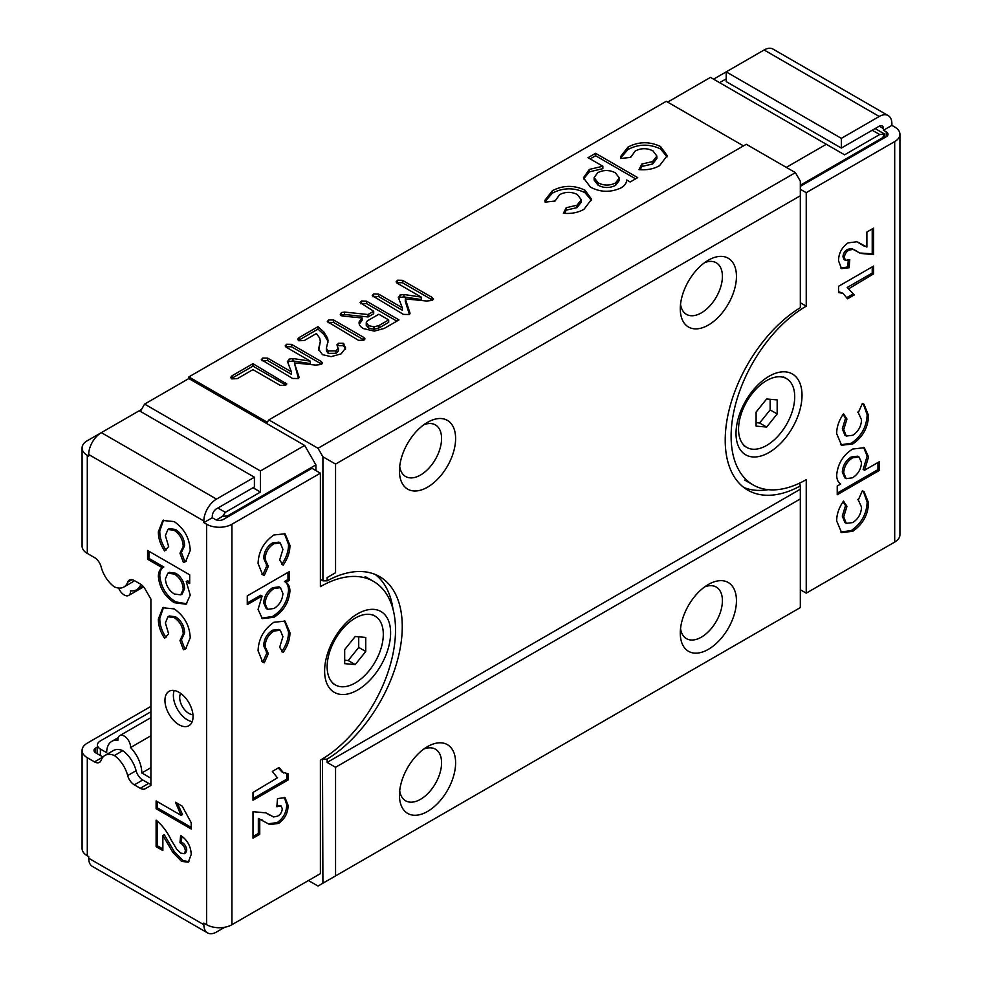 <?xml version="1.0" encoding="UTF-8"?>
<svg xmlns="http://www.w3.org/2000/svg" width="982" height="982" viewBox="0 0 982 982"><rect width="100%" height="100%" fill="white"/><g stroke="black" fill="none" stroke-linecap="round" stroke-linejoin="round"><path stroke-width="1.47" d="M118.699 588.058A8.936 5.155 -120 0 0 124.235 595.006A8.936 5.155 -120 0 0 128.703 595.448A8.936 5.155 -120 0 0 130.532 590.808A24.82 14.337 -120 0 0 136.645 589.752A24.82 14.337 -120 0 0 140.856 584.364M680.538 628.627A29.791 17.197 120 0 0 686.455 638.644A29.791 17.197 120 0 0 701.344 637.171A29.791 17.197 120 0 0 720.8 610.914A29.791 17.197 120 0 0 716.234 587.052A29.791 17.197 120 0 0 704.597 586.941M708.366 584.474L708.366 584.474A39.71 22.93 120 0 0 680.281 633.12A39.71 22.93 120 0 0 708.366 649.335A39.71 22.93 120 0 0 736.451 600.689A39.71 22.93 120 0 0 708.366 584.474M399.699 790.756A29.791 17.197 120 0 0 405.615 800.784A29.791 17.197 120 0 0 420.517 799.311A29.791 17.197 120 0 0 439.973 773.055A29.791 17.197 120 0 0 435.407 749.192A29.791 17.197 120 0 0 423.77 749.082M427.526 746.615L427.526 746.615A39.71 22.93 120 0 0 399.453 795.248A39.71 22.93 120 0 0 427.526 811.463A39.71 22.93 120 0 0 455.611 762.83A39.71 22.93 120 0 0 427.526 746.615M680.538 304.346A29.791 17.197 120 0 0 686.455 314.363A29.791 17.197 120 0 0 701.344 312.89A29.791 17.197 120 0 0 720.8 286.646A29.791 17.197 120 0 0 716.234 262.771A29.791 17.197 120 0 0 704.597 262.66M708.366 260.193L708.366 260.193A39.71 22.93 120 0 0 680.281 308.839A39.71 22.93 120 0 0 708.366 325.054A39.71 22.93 120 0 0 736.451 276.408A39.71 22.93 120 0 0 708.366 260.193M399.699 466.487A29.791 17.197 120 0 0 405.615 476.503A29.791 17.197 120 0 0 420.517 475.03A29.791 17.197 120 0 0 439.973 448.774A29.791 17.197 120 0 0 435.407 424.911A29.791 17.197 120 0 0 423.77 424.801M427.526 422.334L427.526 422.334A39.71 22.93 120 0 0 399.453 470.979A39.71 22.93 120 0 0 427.526 487.182A39.71 22.93 120 0 0 455.611 438.549A39.71 22.93 120 0 0 427.526 422.334M192.938 714.614A12.913 7.451 60 0 1 188.826 713.374A12.913 7.451 60 0 1 180.676 693.378M308.471 880.535A5.953 3.437 -120 0 0 308.692 880.67L318.008 886.046L322.918 883.211L322.477 758.914M150.909 767.691L141.789 772.957L150.909 778.223M287.444 361.904L288.941 359.154L292.992 358.528L310.361 361.167L286.4 347.333L285.173 345.885L286.621 344.252L291.544 344.363L321.175 361.462L322.587 363.07L321.409 364.457L315.774 365.071L294.367 362.923L299.129 377.309L298.344 378.561L292.562 378.451L261.31 359.67L262.783 358.013L267.681 358.148L291.384 371.834L287.333 361.29M363.88 340.177L358.565 340.361L327.288 321.58L328.774 319.911L333.622 320.009L363.708 337.378L365.009 338.864L363.88 340.177M398.361 297.853L399.87 295.103L403.921 294.477L421.29 297.129L397.329 283.295L396.102 281.834L397.55 280.201L402.473 280.324L432.105 297.423L433.516 299.019L432.338 300.418L426.704 301.02L405.296 298.872L410.059 313.27L409.273 314.51L403.492 314.412L372.239 295.631L373.7 293.974L378.61 294.097L402.313 307.783L398.262 297.251M595.595 153.315L637.723 177.632L630.162 182.001L626.7 179.988C626.59 183.094 624.675 185.745 620.919 187.955C610.485 192.644 600.321 192.362 590.415 187.108L583.455 177.816L589.286 169.432L602.862 166.228L588.034 157.672L595.595 153.315L595.595 155.745L635.612 178.847M743.472 145.888L666.238 101.306L188.826 376.928L188.826 378.561L304.666 445.435L315.897 464.891L315.897 470.562M322.918 759.172L327.129 759.147L327.129 762.413L335.562 767.286L335.562 875.919L800.33 607.576L800.33 485.943A109.223 63.057 120 0 1 747.83 490.165A109.223 63.057 120 0 1 730.694 404.007A109.223 63.057 120 0 1 800.33 307.661L800.33 181.154L795.42 172.636L746.271 144.268L268.859 419.903L267.239 422.211L188.826 376.928M660.567 146.539L667.195 155.598L659.646 165.602C653.914 168.941 647.028 170.291 639.012 169.641L641.823 164.043L652.588 161.564L656.872 156.089L652.969 150.884C646.991 147.926 641.062 147.975 635.182 151.032L630.64 157.402L620.734 158.47L620.526 156.654L628.014 147.067C638.644 141.494 649.495 141.31 660.567 146.539L660.567 148.969L667.097 156.85M630.604 156.752L630.64 157.402L630.604 156.752M584.953 190.189L591.594 199.248L584.032 209.252C578.3 212.603 571.426 213.941 563.398 213.29L566.221 207.693L576.986 205.213L581.258 199.739L577.355 194.534C571.377 191.576 565.46 191.637 559.58 194.681L555.026 201.052L545.12 202.12L544.912 200.303L552.4 190.717C563.03 185.144 573.881 184.96 584.953 190.189L584.953 192.632L591.483 200.5M555.002 200.402L555.026 201.052L555.002 200.402M384.232 328.43L374.265 331.118L363.463 328.602C360.063 326.687 358.639 324.391 359.216 321.691L362.1 317.984L343.074 316.094L341.135 315.701L340.263 314.289L341.564 312.534L344.559 312.08L368.066 314.522L373.7 311.269L360.087 302.64L361.536 300.995L366.482 301.155L398.987 319.911L384.232 328.43M359.056 322.906L359.216 324.097L362.1 320.414L362.1 317.984M337.329 345.59L338.25 343.234L343.184 343.27L345.664 348.021L341.061 353.901L331.118 356.65L322.489 354.662L318.536 349.187L320.328 341.405L319.715 338.127L316.437 333.524L304.322 340.521L298.786 340.742L297.583 339.306L299.179 337.538L318.008 326.675L323.802 331.928L327.669 338.287L328.037 341.024L326.355 348.377L328.221 350.942L335.979 350.881L338.532 348.119L338.422 351.028L336.998 344.731M237.362 378.635L231.813 378.892L230.598 377.444L232.182 375.676L252.951 363.696L286.805 383.987L285.688 385.325L280.275 385.41L252.951 369.637L237.362 378.635M150.909 711.754L100.36 740.931A9.93 5.732 0 0 0 97.451 744.994A9.93 5.732 0 0 0 100.36 749.045L106.682 752.691A24.82 14.337 -120 0 1 111.825 741.324A24.82 14.337 -120 0 1 117.938 740.268A8.936 5.155 -120 0 1 119.767 735.628A8.936 5.155 -120 0 1 126.862 738.255A8.936 5.155 -120 0 1 130.532 747.548A24.82 14.337 -120 0 1 141.789 772.957M719.597 82.66L726.201 78.842M140.377 411.384L144.6 404.093L188.826 378.561M881.775 139.321L884.426 134.227L879.676 134.534L844.569 154.812L710.465 77.382L667.637 102.116M144.6 404.093L260.439 470.967L260.439 492.056L225.332 512.322L222.693 516.274L227.443 515.967L315.897 464.891M260.439 470.967L304.666 445.435M826.316 144.268L786.3 167.37M800.33 485.943L799.618 483.132M795.42 172.636L318.008 448.271L268.859 419.903M320.39 579.368L322.918 580.828L322.918 456.79L318.008 448.271M322.918 456.79L335.562 464.081L335.562 572.715L327.129 577.576L327.129 580.853L322.918 580.828M800.33 195.749L335.562 464.081M327.129 577.576L335.562 572.715M327.129 759.147A109.223 63.057 120 0 0 396.777 662.789A109.223 63.057 120 0 0 379.641 576.63A109.223 63.057 120 0 0 327.129 580.853M800.33 489.22L327.129 762.413M800.33 498.942L335.562 767.286M335.562 875.919L322.918 883.211M881.775 138.192L800.33 185.205M884.426 134.227L884.684 137.64M260.439 492.056L253 487.759M216.359 519.932L222.693 516.274M640.178 169.739L641.823 166.474L641.823 164.043M641.823 166.474L652.588 163.994L652.588 161.564M652.588 163.994L656.872 158.519L656.872 156.089M620.636 157.881L628.014 149.497L628.014 147.067M628.014 149.497C638.644 143.924 649.495 143.74 660.567 148.969M583.553 178.994L589.286 171.862L589.286 169.432M589.286 171.862L602.862 168.659L602.862 166.228M590.145 158.888L595.595 155.745M594.135 177.595L594.135 180.025L598.087 185.242C603.856 188.188 609.675 188.237 615.542 185.389L619.311 180.357L619.311 177.926L615.395 172.844C609.564 169.825 603.672 169.763 597.719 172.66L594.135 177.595L598.087 182.812C603.856 185.758 609.675 185.807 615.542 182.959L619.311 177.926M598.087 185.242L598.087 182.812M615.542 185.389L615.542 182.959M564.576 213.389L566.221 210.123L566.221 207.693M566.221 210.123L576.986 207.644L576.986 205.213M576.986 207.644L581.258 202.182L581.258 199.739M545.022 201.531L552.4 193.147L552.4 190.717M552.4 193.147C563.03 187.574 573.881 187.402 584.953 192.632M373.074 296.822L373.7 293.974M373.7 296.404L378.61 296.527L378.61 294.097M378.61 296.527L402.313 310.226L402.313 307.783M398.643 298.565L399.87 297.534L399.87 295.103M399.87 297.534L403.921 296.908L403.921 294.477M403.921 296.908L421.29 299.559L421.29 297.129M396.937 283.037L397.55 280.201M397.55 282.632L402.473 282.755L402.473 280.324M402.473 282.755L432.105 299.854L432.105 297.423M409.101 311.073L409.101 313.504L405.296 301.302L405.296 298.872M409.101 313.504L409.604 314.277M340.828 315.492L341.564 312.534M341.564 314.964L344.559 314.51L368.066 316.953L368.066 314.522M368.066 316.953L373.7 313.7L373.7 311.269M360.91 303.843L361.536 300.995M361.536 303.426L366.482 303.585L366.482 301.155M366.482 303.585L396.875 321.126M379.027 327.927L388.688 322.354L388.688 319.911L378.856 314.24L367.354 320.881L366.274 322.562L366.261 325.288L368.594 328.049L373.982 329.326L379.027 327.927L379.027 325.496L388.688 319.911M366.274 322.562L368.594 325.607L373.982 326.896L379.027 325.496M366.274 324.993L366.274 323.078M368.594 328.049L368.594 325.607M373.982 329.326L373.982 326.896M328.135 322.771L328.774 319.911M328.774 322.354L333.622 322.44L333.622 320.009M333.622 322.44L363.708 339.821L363.708 337.378M298.393 340.496L299.179 339.981L299.179 337.538M299.179 339.981L318.008 329.105L318.008 326.675M318.008 329.105L323.802 334.359L323.802 331.928M323.802 334.359L327.669 340.717L327.669 338.287M327.669 340.717L327.976 342.301M326.355 348.377L326.355 350.807L328.221 353.373L328.221 350.942M328.221 353.373L335.979 353.311L335.979 350.881M335.979 353.311L338.422 351.028M337.673 346.045L338.25 343.234M338.25 345.664L343.184 345.701L343.184 343.27M343.184 345.701L344.031 346.462L344.031 344.019M344.031 346.462L345.504 349.236M318.684 350.39L320.328 341.405M262.145 360.873L262.783 358.013M262.783 360.455L267.681 360.578L267.681 358.148M267.681 360.578L291.384 374.265L291.384 371.834M287.714 362.603L288.941 361.585L288.941 359.154M288.941 361.585L292.992 360.959L292.992 358.528M292.992 360.959L310.361 363.598L310.361 361.167M286.007 347.088L286.621 344.252M286.621 346.683L291.544 346.793L291.544 344.363M291.544 346.793L321.175 363.905L321.175 361.462M298.172 375.112L298.172 377.542L294.367 362.923M298.172 377.542L298.675 378.315M231.408 378.635L232.182 378.107L232.182 375.676M232.182 378.107L252.951 366.126L252.951 363.696M252.951 366.126L285.418 384.87L285.418 382.44M150.909 735.776L130.532 747.548M393.009 609.257A109.223 63.057 120 0 0 375.259 574.482M743.779 487.453A109.223 63.057 120 0 0 768.194 489.674M178.994 692.298A19.861 11.465 -120 0 0 169.064 691.303A19.861 11.465 -120 0 0 166.019 707.224A19.861 11.465 -120 0 0 178.994 724.716A19.861 11.465 -120 0 0 188.925 725.698A19.861 11.465 -120 0 0 191.969 709.79A19.861 11.465 -120 0 0 178.994 692.298M192.202 721.647A19.861 11.465 60 0 1 187.427 719.855A19.861 11.465 60 0 1 174.219 690.506M357.608 690.027A46.67 26.944 -60 0 1 324.612 670.976A46.67 26.944 -60 0 1 357.608 613.824L357.608 613.824A46.67 26.944 -60 0 1 390.603 632.874A46.67 26.944 -60 0 1 357.608 690.027M141.506 409.445L139.26 410.734L254.399 477.215L216.482 499.102A17.872 10.323 -60 0 0 203.851 520.988L203.851 522.608L206.662 524.241L206.662 924.713L203.851 923.092L203.851 924.713L88.711 858.243A17.872 10.323 120 0 0 92.406 866.419L207.546 932.9A17.872 10.323 -60 0 1 203.851 924.713M101.269 432.669L87.3 440.734A17.872 10.323 180 0 0 82.071 448.025A17.872 10.323 180 0 0 87.3 455.329L88.711 456.139L88.711 454.519L203.851 520.988M150.909 706.402L87.3 743.129A17.872 10.323 180 0 0 82.071 750.42A17.872 10.323 180 0 0 87.3 757.711L94.505 761.872A9.93 5.732 60 0 0 99.464 762.363A9.93 5.732 60 0 0 101.134 760.252A22.832 13.183 60 0 1 104.976 755.404A22.832 13.183 60 0 1 114.403 755.526A22.832 13.183 60 0 1 127.672 775.571A9.93 5.732 60 0 0 134.301 784.851L140.242 788.276A9.93 5.732 60 0 0 145.201 788.767L150.909 785.477L150.909 599.106L145.201 589.225A9.93 5.732 -120 0 0 140.242 583.983L134.301 580.558A9.93 5.732 -120 0 0 129.342 580.067A9.93 5.732 -120 0 0 127.672 582.179A22.832 13.183 -120 0 1 123.842 587.027A22.832 13.183 -120 0 1 114.403 586.905A22.832 13.183 -120 0 1 101.134 566.86A9.93 5.732 -120 0 0 94.505 557.58L87.3 553.418L87.3 455.329M97.451 746.995L95.733 747.989L95.733 752.85A5.953 3.437 180 0 1 93.99 750.42A5.953 3.437 180 0 1 95.733 747.989M206.662 924.713A17.872 10.323 0 0 0 231.936 924.713L320.39 873.649L320.39 760.154A106.24 61.338 120 0 0 389.805 666.533A106.24 61.338 120 0 0 373.516 581.393A106.24 61.338 120 0 0 320.39 586.659L320.39 473.164L311.969 468.304L223.503 519.368A5.953 3.437 180 0 1 215.083 519.368L212.272 517.747L212.272 516.127A5.953 3.437 -60 0 1 216.482 508.836L254.399 486.949L254.399 477.215M139.26 410.734L101.342 432.632A17.872 10.323 120 0 0 88.711 454.519M224.743 927.254L216.482 932.016A17.872 10.323 -60 0 1 207.546 932.9M265.091 603.734L267.583 609.319L274.064 608.484C279.502 604.961 282.448 599.941 282.914 593.447L280.435 587.653L274.088 588.513C268.565 592.06 265.557 597.13 265.091 603.734L263.692 602.923L266.183 608.509L267.583 609.319M280.435 587.653L279.035 586.843L272.689 587.702L274.088 588.513M272.689 587.702C267.153 591.25 264.158 596.32 263.692 602.923M286.695 773.841L286.695 779.168L253 798.624M278.262 767.985L282.202 772.183L288.094 773.73L288.094 779.978L253 800.244L253 792.449L277.538 777.769M284.338 533.422L288.536 544.507C288.573 551.148 286.302 557.776 281.711 564.404M266.92 565.558L262.894 574.642L261.936 574.274M288.536 544.507L289.935 545.317C289.972 551.958 287.701 558.586 283.123 565.215L279.674 559.973L282.914 549.404L280.312 542.96L278.913 542.15L272.444 542.936C266.908 546.63 263.986 551.798 263.692 558.414L266.932 565.534M284.338 620.722L288.536 631.807C288.573 638.447 286.302 645.088 281.711 651.704M288.536 631.807L289.935 632.629C289.972 639.257 287.701 645.898 283.123 652.514L279.674 647.273L282.914 636.717L280.312 630.26L278.913 629.45L272.444 630.248C266.908 633.942 263.986 639.098 263.692 645.714L266.932 652.834L262.894 661.954L261.936 661.586M287.996 572.383L287.996 579.49L284.522 581.491C287.161 583.124 288.499 586.119 288.536 590.464C287.382 601.856 282.055 610.522 272.542 616.475L261.666 618.169M272.542 616.475L273.941 617.285L262.329 618.611L258.07 609.417L262.084 596.062L260.684 595.252L247.268 602.997M284.35 797.359L286.695 804.663C286.597 812.163 283.405 818.153 277.145 822.621L278.544 823.432L269.743 824.585L258.34 818.411L258.34 833.472L253 836.566M277.145 822.621L268.344 823.775L266.981 823.186M258.34 833.472L259.751 834.283L253 838.186L253 811.684L266.048 812.887L273.585 816.963L277.648 816.152C280.484 814.52 282.03 812.028 282.251 808.689L281.122 805.927L276.973 805.252M265.361 812.507L269.976 815.281M277.219 777.572L272.345 771.398L279.097 767.507L283.602 772.994M286.695 779.168L288.094 779.978M262.894 574.642L264.305 575.452L262.624 574.728L258.07 563.447C258.561 551.454 263.827 541.966 273.892 534.994L285.05 533.778L289.935 545.317M263.692 558.414L265.091 559.224L268.332 566.344L264.305 575.452M266.355 565.239L268.332 566.344M272.444 542.936L273.855 543.746C268.307 547.44 265.385 552.608 265.091 559.224M280.312 542.96L273.855 543.746M262.894 661.954L264.305 662.764L262.624 662.028L258.07 650.759C258.561 638.766 263.827 629.278 273.892 622.293L285.05 621.078L289.935 632.629M263.692 645.714L265.091 646.524L268.332 653.656L264.305 662.764M266.355 652.539L268.332 653.656M272.444 630.248L273.855 631.058C268.307 634.753 265.385 639.908 265.091 646.524M280.312 630.26L273.855 631.058M262.084 596.062L247.268 604.617L247.268 595.89L289.395 571.573L289.395 580.301L285.922 582.301C288.561 583.934 289.899 586.929 289.935 591.274C288.782 602.666 283.454 611.332 273.941 617.285M288.536 590.464L289.935 591.274M284.522 581.491L285.922 582.301M287.996 579.49L289.395 580.301M268.344 823.775L269.743 824.585M286.695 804.663L288.094 805.473C287.996 812.973 284.817 818.963 278.544 823.432M281.122 805.927L276.85 806.738L277.513 798.562L285.087 797.691L288.094 805.473M258.34 818.411L259.751 819.221L259.751 834.283M262.096 819.958L259.751 819.221M320.39 473.164L231.936 524.241A17.872 10.323 180 0 1 206.662 524.241M162.865 835.498L162.865 850.559L156.113 846.668L156.113 820.154C162.165 825.138 167.136 831.668 171.028 839.733L176.699 849.209L180.762 853.1L184.26 853.739L185.365 850.952C184.947 847.27 183.143 844.545 179.964 842.765L180.627 835.351C187.415 840.101 190.938 846.472 191.208 854.487L188.274 862.147L181.658 861.423L172.857 852.401L162.865 835.498L164.264 834.688L174.268 851.59L172.857 852.401M190.238 637.735L185.623 648.906L183.425 649.765L179.976 640.546L181.474 639.675L184.628 632.911C184.334 626.037 181.302 620.661 175.557 616.782L169.309 615.972L167.91 616.782L165.393 622.956L168.634 633.82L164.608 638.275C160.348 631.807 158.274 625.411 158.372 619.077L162.803 607.784L174.195 608.889C184.285 615.96 189.624 625.571 190.238 637.735M179.976 640.546L183.217 633.721C182.922 626.847 179.902 621.471 174.158 617.592L167.91 616.782M190.238 550.436L185.623 561.606L183.425 562.453L179.976 553.234L181.474 552.375L184.628 545.611C184.334 538.737 181.302 533.361 175.557 529.482L169.309 528.66L167.91 529.47L165.393 535.644L168.634 546.52L164.608 550.963C160.348 544.507 158.274 538.099 158.372 531.778L162.803 520.472L174.195 521.589C184.285 528.647 189.624 538.271 190.238 550.436M179.976 553.234L183.217 546.422C182.922 539.548 179.902 534.171 174.158 530.292L167.91 529.47M189.698 574.814L189.698 583.541L186.236 581.54L190.238 595.141L186.101 604.237L174.244 602.678C164.829 596.577 159.538 587.837 158.372 576.483C158.421 572.224 159.759 569.315 162.398 567.78L147.57 559.224L147.57 550.485L189.698 574.814M191.208 828.992L156.113 808.726L156.113 800.931L181.105 815.367L175.459 802.233L182.21 806.124L191.208 822.744L191.208 828.992M82.071 750.42L82.071 848.509A17.872 10.323 0 0 0 87.3 855.813L88.711 856.623L88.711 858.243M102.987 757.048A9.93 5.732 60 0 1 102.926 757.012L95.733 752.85M104.976 755.404L113.396 750.543A22.832 13.183 60 0 1 122.824 750.665A22.832 13.183 60 0 1 136.093 770.71L127.672 775.571M150.909 784.287A9.93 5.732 60 0 1 148.663 783.415L142.734 779.99A9.93 5.732 60 0 1 136.093 770.71M123.842 587.027L132.263 582.166A22.832 13.183 -120 0 0 134.252 580.522M188.937 861.68L183.069 860.613L174.268 851.59M184.26 853.739L185.659 852.928L186.764 850.142C186.359 846.459 184.555 843.734 181.363 841.955L181.866 836.259M162.865 848.939L157.513 845.858L157.513 821.21M157.513 845.858L156.113 846.668M186.764 850.142L185.365 850.952M181.363 841.955L179.964 842.765M183.069 860.613L181.658 861.423M186.31 648.451L184.825 648.955L181.388 639.736L180.136 640.448M166.007 637.465C161.76 630.996 159.685 624.601 159.784 618.267L163.54 607.404M184.825 648.955L183.425 649.765M184.628 632.911L183.217 633.721M175.557 616.782L174.158 617.592M159.784 618.267L158.372 619.077M186.31 561.152L184.825 561.643L181.388 552.424L180.136 553.148M166.007 550.153C161.76 543.697 159.685 537.289 159.784 530.955L163.54 520.104M184.825 561.643L183.425 562.453M184.628 545.611L183.217 546.422M175.557 529.482L174.158 530.292M159.784 530.955L158.372 531.778M174.391 574.077L167.848 573.181L165.393 578.914C165.933 585.444 168.916 590.489 174.366 594.024L180.762 594.859L183.217 589.2C182.799 582.67 179.853 577.625 174.391 574.077L175.803 573.267L169.248 572.371L167.848 573.181M180.762 594.859L182.161 594.049L184.628 588.39L183.217 589.2M184.628 588.39C184.199 581.86 181.253 576.815 175.803 573.267M186.776 603.807L175.655 601.868C166.228 595.767 160.938 587.027 159.784 575.673C159.82 571.414 161.171 568.504 163.798 566.97L148.982 558.414L148.982 551.295M189.698 581.921L187.636 580.73L186.236 581.54M175.655 601.868L174.244 602.678M159.784 575.673L158.372 576.483M163.798 566.97L162.398 567.78M148.982 558.414L147.57 559.224M191.208 827.372L157.513 807.916L157.513 801.742M181.105 815.367L182.505 814.544L177.435 803.374M157.513 807.916L156.113 808.726M212.272 517.747L203.851 522.608M122.824 750.665L114.403 755.526M82.071 448.025L82.071 546.127A17.872 10.323 0 0 0 87.3 553.418M769.016 376.29L769.029 376.29A46.67 26.944 -60 0 1 802.024 395.341A46.67 26.944 -60 0 1 769.029 452.493A46.67 26.944 -60 0 1 736.021 433.443A46.67 26.944 -60 0 1 769.029 376.29L769.029 376.29M841.341 138.352L879.246 116.465A17.872 10.323 -60 0 1 888.182 115.581L773.043 49.1A17.872 10.323 120 0 0 764.106 49.984L726.201 71.87L726.201 81.604L841.341 148.073L841.341 138.352L726.201 71.87L713.558 79.174M841.341 148.073L879.246 126.187A5.953 3.437 -60 0 1 882.229 125.892A5.953 3.437 -60 0 1 883.456 128.617L883.456 130.238L886.267 131.87A5.953 3.437 180 0 1 888.01 134.301A5.953 3.437 180 0 1 886.267 136.731L886.267 131.87M861.533 462.583L859.041 456.998L852.56 457.833C847.122 461.356 844.176 466.364 843.71 472.87L846.189 478.651L852.536 477.804C858.072 474.257 861.067 469.187 861.533 462.583M859.041 456.998L857.642 456.188L851.161 457.023L852.56 457.833M851.161 457.023C845.723 460.546 842.777 465.554 842.311 472.06L843.71 472.87M842.311 472.06L844.79 477.841L846.189 478.651M872.225 266.871L872.225 273.045L847.233 287.481L854.279 294.907L847.527 298.81L843.022 293.311L838.53 291.666M852.879 294.097L846.963 297.509M863.288 491.221L867.155 502.048C866.664 514.04 861.398 523.529 851.333 530.501L840.887 532.084M843.059 501.741L845.551 505.534L842.311 516.09L844.913 522.547L846.312 523.357L852.781 522.559C858.317 518.864 861.239 513.709 861.533 507.093L858.293 499.961L862.331 490.853L864.013 491.589L868.554 502.858C868.076 514.85 862.797 524.339 852.732 531.323L841.586 532.539L836.689 520.988C836.652 514.359 838.923 507.719 843.513 501.102L846.95 506.344L843.71 516.9L846.312 523.357M863.288 403.921L867.155 414.748C866.664 426.74 861.398 436.229 851.333 443.201L840.887 444.772M843.059 414.441L845.551 418.222L842.311 428.79L844.913 435.235L846.312 436.045L852.781 435.259C858.317 431.564 861.239 426.397 861.533 419.78L858.293 412.661L862.331 403.553L864.013 404.277L868.554 415.558C868.076 427.551 862.797 437.039 852.732 444.011L841.586 445.227L836.689 433.688C836.652 427.047 838.923 420.419 843.513 413.79L846.95 419.032L843.71 429.6L846.312 436.045M877.957 462.497L877.957 469.617L837.229 493.124M863.559 447.326L867.155 456.09L863.141 469.433L864.541 470.243L879.356 461.687L879.356 470.427L837.229 494.744L837.229 486.016L840.702 484.016C838.063 482.383 836.725 479.388 836.689 475.03C837.842 463.651 843.17 454.985 852.683 449.032L864.295 447.706L868.554 456.9L864.541 470.243M858.243 242.309L866.885 247.083L866.885 232.022L873.636 228.131L873.636 254.633L860.576 253.417L853.039 249.354L848.988 250.152C846.14 251.797 844.606 254.289 844.385 257.615L845.502 260.39L849.786 259.567L849.123 267.742L841.537 268.626L838.53 260.831C838.628 253.331 841.819 247.354 848.08 242.885L856.881 241.732L864.528 246.359M848.252 260.242L847.712 266.932L840.874 268.135M856.66 251.036L851.639 248.544L847.576 249.342C844.741 250.987 843.194 253.479 842.973 256.805L844.09 259.579L845.502 260.39M872.225 228.941L872.225 253.822L859.864 253M843.022 293.311L838.53 292.587L838.53 286.327L873.636 266.061L873.636 273.855L849.086 288.548M847.233 287.481L854.279 294.907M872.225 273.045L873.636 273.855M867.155 502.048L868.554 502.858M851.333 530.501L852.732 531.323M857.47 499.457L858.293 499.961M842.311 516.09L843.71 516.9M845.551 505.534L846.95 506.344M867.155 414.748L868.554 415.558M851.333 443.201L852.732 444.011M857.47 412.145L858.293 412.661M842.311 428.79L843.71 429.6M845.551 418.222L846.95 419.032M877.957 469.617L879.356 470.427M867.155 456.09L868.554 456.9M847.712 266.932L849.123 267.742M842.973 256.805L844.385 257.615M847.576 249.342L848.988 250.152M851.639 248.544L853.039 249.354M872.225 253.822L873.636 254.633M800.33 302.763L806.234 306.163A106.24 61.338 120 0 0 736.831 399.784A106.24 61.338 120 0 0 753.12 484.912A106.24 61.338 120 0 0 806.234 479.646L806.234 593.153L894.7 542.076A17.872 10.323 0 0 0 899.929 534.785L899.929 134.301A17.872 10.323 180 0 1 894.7 141.592L894.7 542.076M800.33 189.256L806.234 192.668L806.234 306.163M800.33 589.74L806.234 593.153M806.234 192.668L894.7 141.592M800.33 186.347L886.267 136.731M899.929 134.301A17.872 10.323 180 0 0 894.7 126.997L891.889 125.377L891.889 123.757A17.872 10.323 -60 0 0 888.182 115.581M883.456 130.238L891.889 125.377M355.214 618.12A39.71 22.93 120 0 0 329.277 653.116A39.71 22.93 120 0 0 335.365 684.933A39.71 22.93 120 0 0 355.214 682.969A39.71 22.93 120 0 0 381.163 647.973A39.71 22.93 120 0 0 375.075 616.144A39.71 22.93 120 0 0 355.214 618.12M365.746 651.483L365.746 637.441L355.214 636.496L344.682 649.605L344.682 663.648L355.214 664.581L365.746 651.483L358.725 647.433L358.725 636.815M344.682 660.223L348.193 660.53L358.725 647.433M348.193 660.53L355.214 664.581M766.635 380.586A39.71 22.93 120 0 0 740.686 415.582A39.71 22.93 120 0 0 746.774 447.411A39.71 22.93 120 0 0 766.635 445.435A39.71 22.93 120 0 0 792.584 410.439A39.71 22.93 120 0 0 786.496 378.622A39.71 22.93 120 0 0 766.635 380.586M777.167 413.95L777.167 399.907L766.635 398.974L756.103 412.072L756.103 426.114L766.635 427.06L777.167 413.95L770.146 409.899L770.146 399.281M756.103 422.69L759.614 422.997L770.146 409.899M759.614 422.997L766.635 427.06M100.36 749.045L100.36 755.526M879.676 134.534L872.225 130.238M227.443 515.967L227.443 517.097M217.894 508.025L225.332 512.322M344.559 314.51L344.559 312.08M101.342 432.632L216.482 499.102M266.515 813.219L267.914 814.029M231.936 924.713L231.936 524.241M87.3 855.813L87.3 757.711M102.926 757.012L94.505 761.872M142.734 779.99L134.301 784.851M148.663 783.415L140.242 788.276M132.005 579.675L127.672 582.179M764.106 49.984L879.246 116.465M883.456 128.617L879.246 126.187M884.684 134.08L875.134 128.568M118.233 737.629L111.825 741.324M150.909 717.646L119.767 735.628M142.918 586.131L136.645 589.752M143.568 586.868L128.703 595.448M97.451 744.994L97.451 753.845M365.083 576.532L373.516 581.393M744.687 480.051L753.12 484.912M332.554 683.312L335.365 684.933M372.264 614.523L375.075 616.144M743.975 445.791L746.774 447.411M783.685 377.002L786.496 378.622"/></g></svg>
